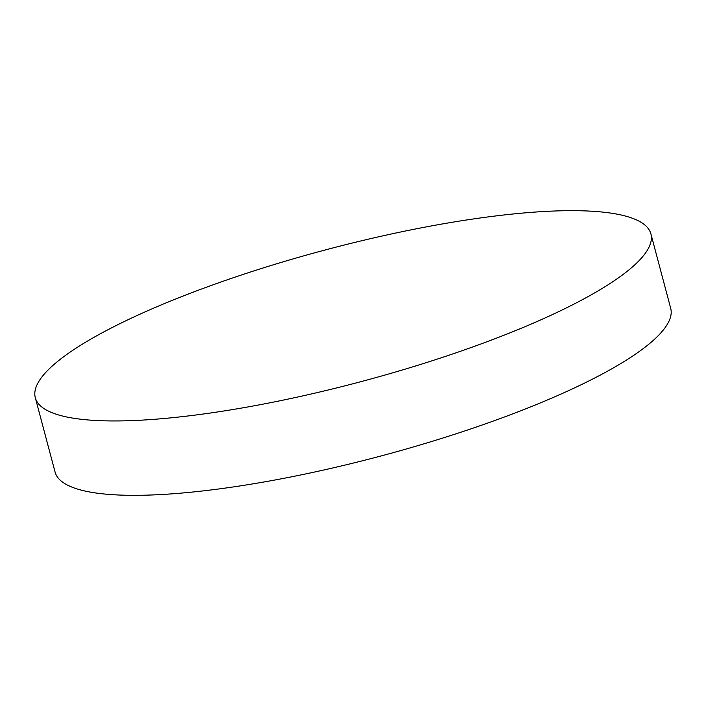 <?xml version="1.0" encoding="UTF-8"?>
<svg xmlns="http://www.w3.org/2000/svg" width="706" height="706" viewBox="0 0 706 706"><rect width="100%" height="100%" fill="white"/><g stroke="black" fill="none" stroke-linecap="round" stroke-linejoin="round"><path stroke-width="1.06" d="M210.37 413.019A318.512 68.226 165.1 0 1 35.3 397.707A318.512 68.226 165.1 0 1 64.837 355.877A318.512 68.226 165.1 0 1 475.835 218.604A318.512 68.226 165.1 0 1 650.906 233.907A318.512 68.226 165.1 0 1 621.368 275.737A318.512 68.226 165.1 0 1 210.37 413.019M650.906 233.907L670.7 308.293A318.512 68.226 165.1 0 1 641.163 350.123A318.512 68.226 165.1 0 1 230.165 487.396A318.512 68.226 165.1 0 1 55.094 472.093L35.3 397.707"/></g></svg>
